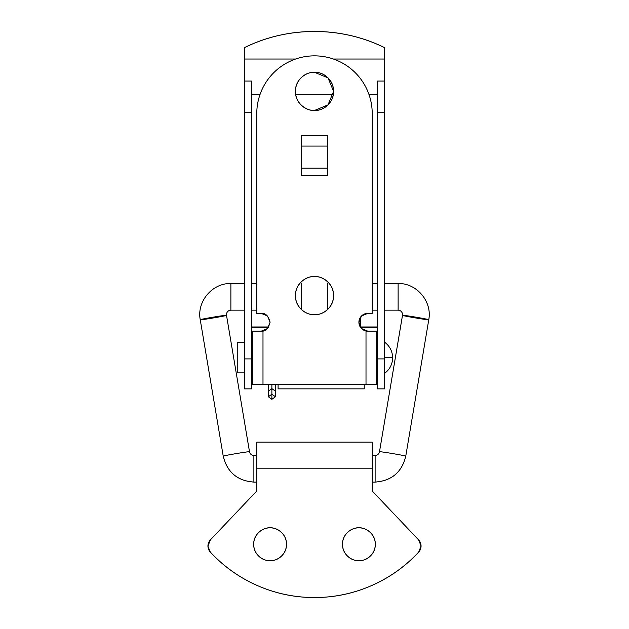 <?xml version="1.0" encoding="UTF-8"?>
<svg xmlns="http://www.w3.org/2000/svg" width="629" height="629" viewBox="0 0 629 629"><rect width="100%" height="100%" fill="white"/><g stroke="black" fill="none" stroke-linecap="round" stroke-linejoin="round"><path stroke-width="0.94" d="M402.489 315.326C402.544 312.173 401.082 310.443 398.118 310.152L384.657 310.152L398.118 310.152L398.118 283.506L384.657 283.506L398.118 283.506C416.697 282.995 432.351 301.519 428.758 319.736L428.758 319.736C429.033 319.249 401.774 314.673 402.489 315.326L379.491 451.764C378.776 451.111 406.035 455.687 405.76 456.174L428.766 319.752L405.76 456.174C401.829 472.23 391.608 480.863 375.12 482.081L375.12 455.467L372.219 455.467L375.12 455.467C377.526 455.247 378.98 454.012 379.491 451.764L402.497 315.341C402.222 315.829 429.481 320.405 428.766 319.752C432.375 301.55 416.665 282.971 398.118 283.506L398.118 310.152C401.16 310.537 402.623 312.267 402.497 315.341L406.169 315.656M377.549 283.506L372.219 283.506L377.549 283.506M327.819 283.506L327.819 309.303L327.819 283.506M372.219 310.152L377.549 310.152L372.219 310.152M405.752 456.206L405.76 456.174C406.035 455.687 378.776 451.111 379.491 451.764M249.501 451.779L226.511 315.326L249.509 451.764C250.224 451.111 222.965 455.687 223.24 456.174L223.24 456.174C222.965 455.687 250.224 451.111 249.509 451.764C250.059 454.052 251.521 455.286 253.88 455.467L256.781 455.467L253.88 455.467L253.88 482.105L256.781 482.105L253.88 482.105C237.392 480.863 227.171 472.23 223.24 456.174L223.248 456.206M372.219 482.105L375.12 482.105L372.219 482.105M200.242 319.736L223.232 456.19L200.242 319.736C196.649 301.519 212.303 282.995 230.882 283.506L230.882 310.152L244.343 310.152L230.882 310.152L230.882 283.506L244.343 283.506L230.882 283.506C212.303 282.995 196.649 301.519 200.242 319.736C199.967 319.249 227.226 314.673 226.511 315.326C226.377 312.267 227.84 310.537 230.882 310.152C227.918 310.443 226.456 312.173 226.511 315.326L222.831 315.656M301.181 309.295L301.181 283.506L301.181 309.295M256.781 283.506L251.451 283.506L256.781 283.506M251.451 310.152L256.781 310.152L251.451 310.152M230.882 283.506C212.335 282.971 196.625 301.55 200.234 319.752C199.519 320.405 226.778 315.829 226.503 315.341M223.24 456.174C227.171 472.23 237.392 480.863 253.88 482.081C237.392 480.886 227.171 472.253 223.232 456.19M405.768 456.19C401.829 472.253 391.608 480.886 375.12 482.105C391.608 480.863 401.829 472.23 405.76 456.174M428.758 319.736C432.351 301.519 416.697 282.995 398.118 283.506M314.5 110.468L328 104.878C324.273 108.605 319.776 110.468 314.5 110.468C309.224 110.468 304.727 108.605 301 104.878C297.273 101.143 295.41 96.646 295.41 91.378C295.41 86.102 297.273 81.605 301 77.87C304.727 74.143 309.224 72.28 314.5 72.28C320.082 71.517 333.331 77.241 333.59 91.378C333.331 105.507 320.082 111.231 314.5 110.468C308.918 111.231 295.669 105.507 295.41 91.378C295.669 77.241 308.918 71.517 314.5 72.28C319.776 72.28 324.273 74.143 328 77.87L314.5 72.28C308.918 71.517 295.669 77.241 295.41 91.378C295.669 105.507 308.918 111.231 314.5 110.468M328.016 104.862L333.59 91.378L328.016 77.886M314.5 314.712C320.082 315.483 333.331 309.751 333.59 295.622C333.331 281.485 320.082 275.761 314.5 276.524C320.082 275.761 333.331 281.485 333.59 295.622C333.331 309.751 320.082 315.483 314.5 314.712C309.224 314.712 304.727 312.849 301 309.122C297.273 305.395 295.41 300.89 295.41 295.622C295.41 290.346 297.273 285.849 301 282.122C304.727 278.395 309.224 276.524 314.5 276.524C319.776 276.524 324.273 278.395 328 282.122C331.727 285.849 333.59 290.346 333.59 295.622C333.59 300.89 331.727 305.395 328 309.122C324.273 312.849 319.776 314.712 314.5 314.712C308.918 315.483 295.669 309.751 295.41 295.622C295.669 281.485 308.918 275.761 314.5 276.524C308.918 275.761 295.669 281.485 295.41 295.622C295.669 309.751 308.918 315.483 314.5 314.712M361.502 315.978L367.784 313.384A8.877 8.877 0 0 0 358.9 322.26A8.877 8.877 0 0 0 367.784 331.145L366.007 331.145L366.007 384.421L376.661 384.421L366.007 384.421L366.007 331.145L376.661 331.145L367.784 331.145L361.502 328.542L358.9 322.26L361.502 315.978L367.784 313.384L372.219 313.384L372.219 113.574C372.219 105.924 370.756 98.556 367.831 91.488C364.899 84.412 360.731 78.169 355.314 72.76C349.905 67.35 343.662 63.175 336.586 60.25C329.517 57.318 322.158 55.855 314.5 55.855C306.842 55.855 299.483 57.318 292.414 60.25C285.338 63.175 279.095 67.35 273.686 72.76C268.269 78.169 264.101 84.412 261.169 91.488C258.244 98.556 256.781 105.924 256.781 113.574L256.781 313.384L261.216 313.384L267.498 315.978L270.1 322.26L267.498 328.542L261.216 331.145L262.993 331.145L262.993 384.421L252.339 384.421L252.339 331.145L261.216 331.145L252.339 331.145L252.339 384.421L366.007 384.421L262.993 384.421L262.993 331.145L261.216 331.145C265.414 331.648 268.379 328.684 270.1 322.26C268.379 315.837 265.414 312.872 261.216 313.384L267.498 315.978M327.819 135.778L327.819 175.688L301.181 175.688L301.181 135.778L327.819 135.778L327.819 175.688L327.819 168.179L301.181 168.179L301.181 135.778L327.819 135.778M328 77.87C331.727 81.605 333.59 86.102 333.59 91.378C333.59 96.646 331.727 101.143 328 104.878M376.661 384.421L376.661 331.145L376.661 384.421M261.216 313.384L256.781 313.384L256.781 113.574A57.719 57.719 0 0 1 314.5 55.855A57.719 57.719 0 0 1 372.219 113.574L372.219 313.384L367.784 313.384M301.181 146.077L327.819 146.077L301.181 146.077M301.181 168.179L327.819 168.179M301.181 175.688L327.819 175.688M270.1 560.698C274.904 561.359 286.305 556.429 286.525 544.266C286.305 532.11 274.904 527.181 270.1 527.841C274.904 527.181 286.305 532.11 286.525 544.266C286.305 556.429 274.904 561.359 270.1 560.698C274.637 560.698 278.505 559.095 281.713 555.887C284.921 552.679 286.525 548.803 286.525 544.266C286.525 539.729 284.921 535.861 281.713 532.653C278.505 529.445 274.637 527.841 270.1 527.841C265.564 527.841 261.688 529.445 258.48 532.653C255.272 535.861 253.668 539.729 253.668 544.266C253.668 548.803 255.272 552.679 258.48 555.887C261.688 559.095 265.564 560.698 270.1 560.698C265.296 561.359 253.896 556.429 253.668 544.266C253.896 532.11 265.296 527.181 270.1 527.841C265.296 527.181 253.896 532.11 253.668 544.266C253.896 556.429 265.296 561.359 270.1 560.698M358.9 560.698C363.704 561.359 375.104 556.429 375.332 544.266C375.104 532.11 363.704 527.181 358.9 527.841C363.704 527.181 375.104 532.11 375.332 544.266C375.104 556.429 363.704 561.359 358.9 560.698C363.436 560.698 367.312 559.095 370.52 555.887C373.728 552.679 375.332 548.803 375.332 544.266C375.332 539.729 373.728 535.861 370.52 532.653C367.312 529.445 363.436 527.841 358.9 527.841C354.363 527.841 350.495 529.445 347.287 532.653C344.079 535.861 342.475 539.729 342.475 544.266C342.475 548.803 344.079 552.679 347.287 555.887C350.495 559.095 354.363 560.698 358.9 560.698C354.096 561.359 342.695 556.429 342.475 544.266C342.695 532.11 354.096 527.181 358.9 527.841C354.096 527.181 342.695 532.11 342.475 544.266C342.695 556.429 354.096 561.359 358.9 560.698M207.94 546.184L210.306 552.065A8.877 8.877 0 0 1 207.94 546.184L210.369 539.918L256.781 490.99L256.781 442.148L372.219 442.148L256.781 442.148L256.781 468.786L372.219 468.786L372.219 442.148L372.219 490.99L418.623 539.918L421.06 545.98L418.694 552.065L421.06 545.98M314.5 597.55C334.274 597.55 353.223 593.595 371.338 585.685C389.461 577.776 405.249 566.572 418.694 552.065C405.249 566.572 389.469 577.776 371.346 585.685C353.223 593.595 334.274 597.55 314.5 597.55C294.726 597.55 275.777 593.595 257.654 585.685C239.531 577.768 223.751 566.564 210.306 552.065A142.083 142.083 0 0 0 418.694 552.065A8.877 8.877 0 0 0 418.623 539.918L372.219 490.99L372.219 468.786L256.781 468.786L256.781 490.99L210.369 539.918A8.877 8.877 0 0 0 207.94 545.87M384.657 388.864L377.549 388.864L377.549 81.055L377.549 388.864L384.657 388.864L384.657 59.032L333.394 59.032L384.657 59.032L384.657 47.702L384.657 81.055L377.549 81.055L384.657 81.055L384.657 112.214L377.549 112.214L384.657 112.214L384.657 358.907L377.549 358.907L384.657 358.907L384.657 388.864M251.451 388.864L244.343 388.864L244.343 47.702C255.036 42.379 266.334 38.338 278.222 35.586C290.111 32.826 302.203 31.45 314.5 31.45C326.797 31.45 338.889 32.826 350.778 35.586C362.666 38.338 373.964 42.379 384.657 47.702C362.862 36.985 339.479 31.568 314.5 31.45C289.521 31.568 266.138 36.985 244.343 47.702L244.343 112.214L251.451 112.214L251.451 358.907L244.343 358.907L244.343 388.864L251.451 388.864L251.451 81.055L244.343 81.055L251.451 81.055L251.451 112.214L244.343 112.214L244.343 358.907L251.451 358.907L251.451 388.864M295.606 59.032L244.343 59.032L295.606 59.032M377.549 334.274L376.661 334.274L377.549 334.274M252.339 334.274L251.451 334.274L252.339 334.274M251.451 94.334L260.076 94.334L251.451 94.334M295.638 94.334L333.362 94.334L295.638 94.334M368.924 94.334L377.549 94.334L368.924 94.334M377.549 326.962L360.661 326.962L377.549 326.962M268.772 326.962L251.451 326.962L268.772 326.962M377.549 327.308L360.661 327.308L377.549 327.308M268.544 327.308L251.451 327.308L268.544 327.308M364.23 384.421L364.23 388.856L278.089 388.856L278.089 384.421L278.089 388.856L364.23 388.856L364.23 384.421M384.657 357.783L392.645 357.783C392.472 351.32 389.807 346.147 384.657 342.239C389.807 346.147 392.472 351.32 392.645 357.783L384.657 357.783M377.549 344.464L376.661 344.464L377.549 344.464M252.339 344.464L251.451 344.464L252.339 344.464M251.451 371.102L252.339 371.102L251.451 371.102M376.661 371.102L377.549 371.102L376.661 371.102M244.343 342.687L237.243 342.687L237.243 372.879L244.343 372.879L237.243 372.879L237.243 342.687L244.343 342.687M384.657 373.319C389.807 369.42 392.472 364.238 392.645 357.783M271.877 388.628L271.877 384.421L271.877 388.628L275.423 391.175L271.877 388.628L271.877 394.218L271.877 388.628L268.324 391.175L271.877 388.628M271.877 393.73L271.877 399.321L275.423 396.765L271.877 394.218L268.324 396.765L271.877 399.321L271.877 393.73M275.423 384.421L275.423 396.765M360.661 316.945L360.661 327.583M268.324 384.421L268.324 396.765"/></g></svg>
